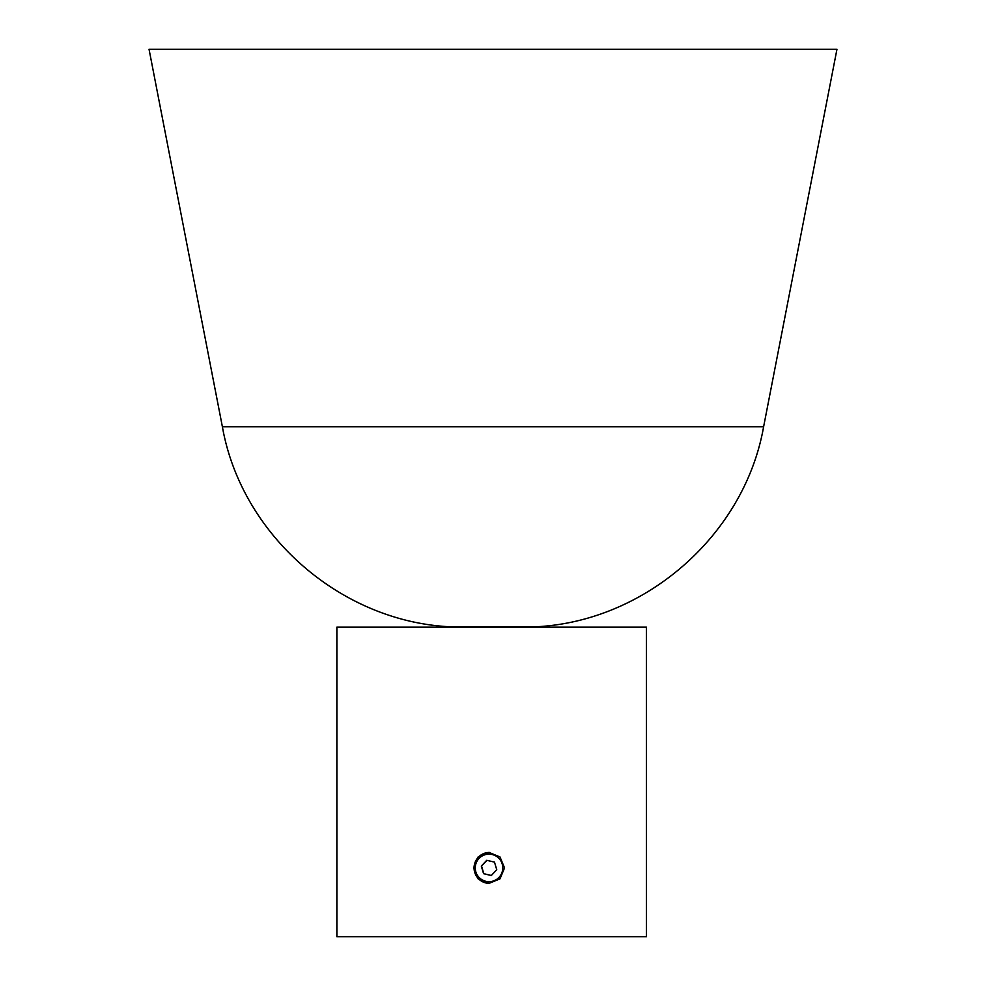 <?xml version="1.0" encoding="UTF-8"?>
<svg xmlns="http://www.w3.org/2000/svg" width="986" height="986" viewBox="0 0 986 986"><rect width="100%" height="100%" fill="white"/><g stroke="black" fill="none" stroke-linecap="round" stroke-linejoin="round"><path stroke-width="1.48" d="M457.75 627.022L528.25 627.022C640.789 625.494 744.11 537.555 763.62 426.728L222.38 426.728C241.89 537.555 345.211 625.494 457.75 627.022M763.62 426.728L836.954 49.3L149.046 49.3L222.38 426.728M504.536 867.914L500.001 856.97L489.044 852.434L478.111 856.957L473.588 867.914L478.111 878.859L489.044 883.382L500.001 878.859L504.536 867.914M489.167 883.382L478.309 878.822L473.822 867.914L478 857.327L488.267 852.471M646.397 627.145L336.867 627.145L336.867 936.7L646.422 936.7L646.397 627.145M489.278 852.434A15.48 15.48 -90 0 0 484.175 882.433A15.48 15.48 -90 0 0 489.278 883.382M489.364 852.434A15.48 15.48 -90 0 0 484.348 882.433A15.48 15.48 -90 0 0 489.364 883.382M485.1 854.726A13.755 13.755 90 0 1 502.638 865.93A13.755 13.755 90 0 1 489.031 881.669A13.755 13.755 90 0 1 485.1 854.726M491.299 875.519L496.759 869.751L494.491 862.134L486.764 860.297L481.304 866.065L483.571 873.682L491.299 875.519M486.948 860.347L481.538 866.065L483.806 873.682L491.336 875.482M490.362 854.147L489.031 854.147M490.362 881.669L489.031 881.669"/></g></svg>
